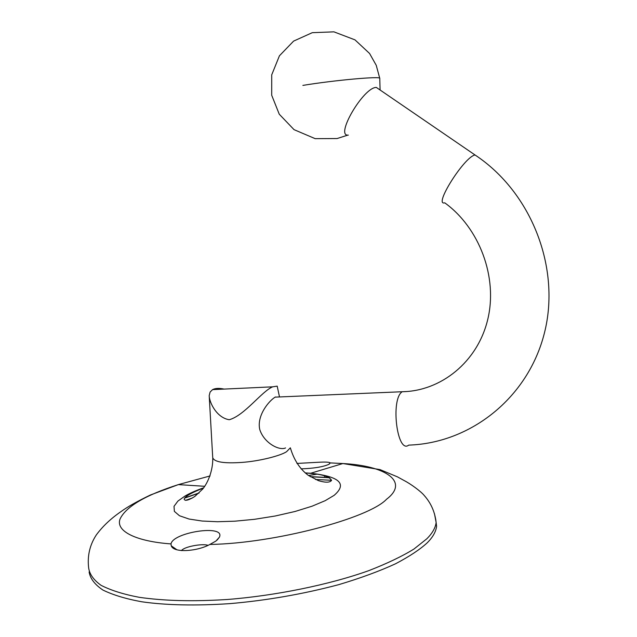 <?xml version="1.0" encoding="UTF-8"?>
<svg xmlns="http://www.w3.org/2000/svg" width="637" height="637" viewBox="0 0 637 637"><rect width="100%" height="100%" fill="white"/><g stroke="black" fill="none" stroke-linecap="round" stroke-linejoin="round"><path stroke-width="0.96" d="M296.914 463.441L317.887 462.295C325.467 461.865 329.552 462.072 330.149 462.908L328.947 464.301C323.206 466.881 313.922 468.402 301.086 468.872M317.075 474.175L308.507 475.497M171.011 543.91C172.89 532.237 225.602 524.163 219.415 537.158L215.935 541.044L209.868 544.452C197.327 551.403 173.678 553.211 171.234 545.79L171.011 543.91C136.78 541.49 115.408 531.425 120.027 519.067C125.863 506.702 145.3 495.212 178.344 484.614L210.099 475.935M181.25 550.623L182.588 549.532C187.27 546.124 202.709 543.544 207.933 545.288M435.732 519.314L436.592 526.313C435.915 531.76 432.794 537.262 427.236 542.804C420.006 549.468 409.448 556.459 395.569 563.769C379.612 571.118 360.653 578.085 338.685 584.67C302.973 594.122 266.696 600.452 229.838 603.637C195.559 605.883 166.225 605.269 141.844 601.79C126.054 598.931 113.075 595.014 102.907 590.045C94.77 584.559 90.175 578.523 89.108 571.915M379.477 89.578L376.348 87.436C363.424 87.126 334.521 136.788 348.328 135.124M285.567 447.946C279.253 450.932 264.029 443.026 259.769 429.553C256.552 415.603 269.021 400.761 275.168 397.13L275.447 396.986M277.453 387.344L277.191 386.141L272.7 386.826C261.871 391.174 244.608 415.467 229.296 419.719C217.05 417.968 209.39 402.974 209.199 395.641L210.099 392.058L212.567 389.621C215.274 388.212 219.104 388.029 224.073 389.08M305.195 472.909L310.705 473.251C339.648 476.492 347.46 483.849 334.138 495.339L325.244 500.65L312.09 506.192L295.027 511.487L275.248 516.002L254.537 519.306L234.798 521.193L217.472 521.727L202.224 521.042L189.07 519.044L179.459 515.739L174.363 511.368L174.02 506.327L177.882 501.104L184.921 496.096C189.595 493.333 195.87 490.562 203.729 487.759M434.474 513.74L436.138 522.499C435.445 527.906 432.316 533.352 426.758 538.846L413.986 549.014C402.377 556.205 387.32 563.411 368.823 570.633C329.114 584.846 275.033 595.762 227.353 599.489C192.39 601.678 164.354 600.89 139.36 597.331C123.682 594.377 110.918 590.372 101.068 585.323C93.321 579.766 89.148 573.666 88.559 567.041C87.357 555.353 89.944 544.651 96.322 534.921C102.708 526.25 111.013 518.422 121.229 511.439C127.631 506.765 137.377 501.279 150.459 494.973L178.344 484.614L204.78 486.302M436.592 526.313L436.13 522.515C434.967 512.084 431.002 503.079 424.234 495.49C420.985 491.422 410.515 483.762 404.129 480.537L397.496 476.882L380.026 469.596L342.873 463.537C386.038 465.743 409.551 481.819 386.571 499.217C368.958 518.247 274.555 543.441 209.868 544.452M330.149 462.908L342.873 463.537L310.705 473.251M379.819 78.805L379.756 78.335C381.205 76.018 334.361 80.182 302.87 85.398M477.312 156.527L475.067 154.998C531.847 192.549 560.95 268.535 544.364 333.215C528.001 398.045 470.417 443.161 408.731 445.112C397.098 454.428 390.282 398.921 402.25 391.731L406.557 391.532M376.348 87.436L475.067 154.998C464.445 156.503 433.08 206.3 444.737 202.821C479.263 227.743 498.03 277.007 487.727 319.543C477.519 362.15 440.852 391.134 402.25 391.731L275.168 397.13M185.558 500.363L192.525 497.927M198.919 493.118L184.818 498.062M329.425 477.75L310.354 476.731M315.395 479.446L331.566 480.306M290.313 447.843L286.618 451.657C280.503 455.813 259.251 461.204 241.893 462.414C223.953 463.632 214.231 462.048 212.726 457.661L209.294 397.416M330.141 463.083L329.393 464.015M324.583 475.791L324.766 477.201M219.407 537.174L217.082 540.112M171.234 545.79L176.783 549.691M347.858 135.108L337.108 138.54L315.18 138.659L294.031 129.645L279.253 114.206L271.704 95.263L271.72 74.84L279.428 55.793L293.601 41.11L312.281 32.678L333.931 31.85L354.976 39.86L369.579 53.484L376.244 65.316L379.756 78.335L380.106 90.008M212.567 389.621L272.7 386.826M199.118 492.934L185.041 497.8M310.179 476.619L329.098 477.567M277.191 386.141L279.5 396.947M203.545 487.998C190.973 492.934 184.515 496.693 184.157 499.289C185.16 501.192 188.695 500.268 194.755 496.502L202.773 488.977C208.307 482.161 212.933 470.066 212.766 458.425M305.282 472.98C320.841 473.872 329.6 476.349 331.558 480.402C329.839 482.671 325.443 482.742 318.389 480.632L308.34 475.377C299.916 469.095 293.92 459.914 290.361 447.843"/></g></svg>
